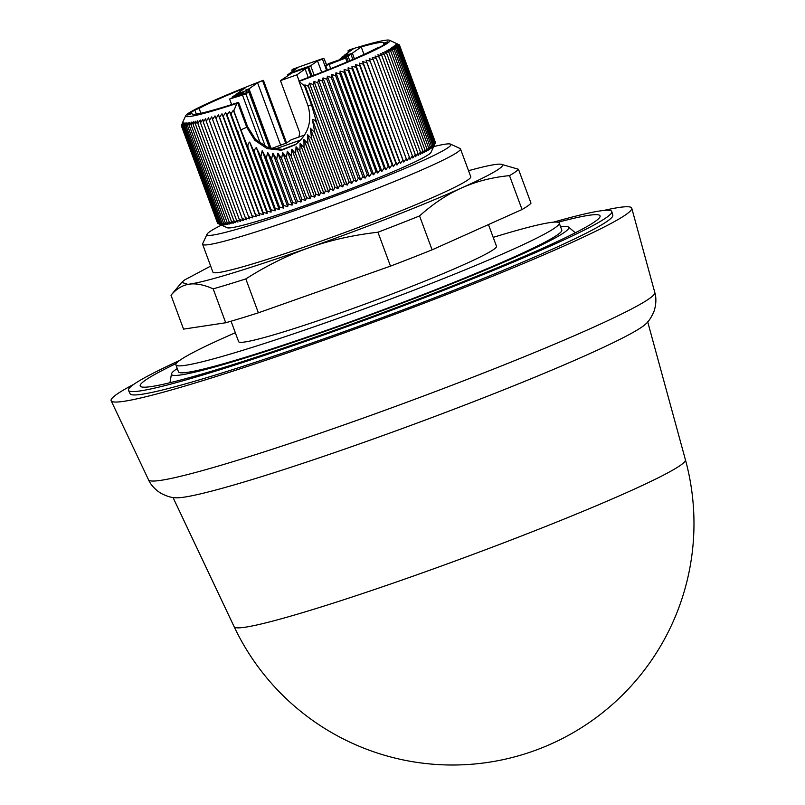 <?xml version="1.0" encoding="UTF-8"?>
<svg xmlns="http://www.w3.org/2000/svg" width="805" height="805" viewBox="0 0 805 805"><rect width="100%" height="100%" fill="white"/><g stroke="black" fill="none" stroke-linecap="round" stroke-linejoin="round"><path stroke-width="1.21" d="M553.448 222.17A257.66 16.191 159.7 0 1 611.82 211.614L612.806 215.207A257.338 16.17 159.7 0 1 607.745 220.902A257.338 16.17 159.7 0 1 350.074 329.436A257.338 16.17 159.7 0 1 130.108 393.766L128.508 390.395A257.66 16.191 159.7 0 1 133.519 384.528A257.66 16.191 159.7 0 1 179.706 360.419M611.82 211.614A257.66 16.191 159.7 0 1 606.759 217.32A257.66 16.191 159.7 0 1 348.756 325.995A257.66 16.191 159.7 0 1 128.508 390.395M558.006 222.271A245.153 15.406 159.7 0 1 600.107 216.454A245.153 15.406 159.7 0 1 323.127 334.317A245.153 15.406 159.7 0 1 140.553 386.45A245.153 15.406 159.7 0 1 176.305 363.458M560.582 226.748A211.775 13.313 159.7 0 1 568.461 227.05A211.775 13.313 159.7 0 1 564.617 232.202A211.775 13.313 159.7 0 1 348.424 323.026A211.775 13.313 159.7 0 1 171.475 373.892A211.775 13.313 159.7 0 1 175.651 369.646A211.775 13.313 159.7 0 1 177.271 368.539M493.203 237.364A204.349 12.84 159.7 0 1 559.223 223.076A204.349 12.84 159.7 0 1 328.38 321.799A204.349 12.84 159.7 0 1 175.903 364.866A204.349 12.84 159.7 0 1 235.332 332.747M559.223 223.076L561.789 230.029A204.349 12.84 159.7 0 1 330.956 328.752A204.349 12.84 159.7 0 1 178.479 371.819L175.903 364.866M488.464 224.575L496.494 246.28A137.474 8.644 159.7 0 1 493.807 249.359A137.474 8.644 159.7 0 1 355.8 307.47A137.474 8.644 159.7 0 1 238.632 341.662L231.065 321.205M433.674 146.611A130.038 8.171 159.7 0 1 450.508 144.125L460.027 148.482A137.474 8.644 159.7 0 1 460.47 148.895A137.474 8.644 159.7 0 1 457.783 151.984A137.474 8.644 159.7 0 1 319.786 210.095A137.474 8.644 159.7 0 1 202.608 244.287A137.474 8.644 159.7 0 1 202.679 243.684L207.066 234.175A130.038 8.171 159.7 0 1 209.552 231.83A130.038 8.171 159.7 0 1 221.476 225.098M202.608 244.287L212.902 272.11A137.474 8.644 -20.3 0 0 330.08 237.918A137.474 8.644 -20.3 0 0 468.077 179.807A137.474 8.644 -20.3 0 0 470.764 176.718L460.47 148.895M450.508 144.125A130.038 8.171 159.7 0 1 448.385 147.436A130.038 8.171 159.7 0 1 314.02 203.786A130.038 8.171 159.7 0 1 207.066 234.175M308.164 105.586L311.505 104.892L304.501 85.944L304.884 84.897L308.315 86.216L309.482 83.146L313.095 84.555L314.031 81.406L317.723 82.774L318.549 79.655L322.302 80.993L323.006 77.914L326.83 79.222L327.394 76.193L331.278 77.461L331.71 74.473L335.645 75.72L335.957 72.772L339.931 73.99L340.102 71.092L344.127 72.289L344.158 69.441L348.223 70.609L348.112 67.811L352.198 68.958L351.946 66.201L356.062 67.338L355.669 64.631L359.795 65.748L359.261 63.102L363.407 64.199L362.723 61.603L366.869 62.689L366.044 60.144L370.189 61.22L369.223 58.735L373.359 59.801L372.252 57.366L376.368 58.433L375.12 56.048L379.215 57.115L377.817 54.78L381.892 55.847L380.352 53.563L384.398 54.629L382.717 52.406L386.722 53.482L384.911 51.309L388.865 52.385L386.913 50.272L390.817 51.359L388.735 49.296L392.578 50.393L428.602 147.768L428.079 150.364L430.172 146.872L429.518 149.509L431.54 146.037L430.766 148.734L432.708 145.282L431.812 148.029L433.674 144.588L432.657 147.385L434.438 143.974L433.301 146.822L435.344 142.968L431.017 152.346A108.866 6.843 159.7 0 1 428.944 154.308A108.866 6.843 159.7 0 1 322.865 199.167A108.866 6.843 159.7 0 1 227.221 227.735L217.632 223.347L181.618 125.972L183.268 122.903L182.091 126.133L183.842 123.014L182.775 126.214L184.607 123.064L183.671 126.224L185.583 123.034L184.758 126.154L186.75 122.924L186.056 126.003L188.108 122.742L187.545 125.771L189.668 122.481L189.235 125.469L191.419 122.149L191.117 125.087L193.351 121.736L193.18 124.634L195.464 121.253L195.434 124.101L197.758 120.7L197.869 123.497L200.234 120.066L200.485 122.823L202.87 119.371L203.263 122.068L205.678 118.607L206.211 121.253L208.646 117.772L209.32 120.368L211.765 116.866L212.58 119.412L215.026 115.9L215.992 118.395L218.437 114.874L219.544 117.309L221.979 113.787L223.237 116.172L225.652 112.64L227.05 114.964L229.445 111.432L230.884 113.555L237.374 131.104L230.884 113.555M392.578 50.393L390.365 48.381L394.148 49.497L391.804 47.535L395.517 48.662L393.041 46.76L396.684 47.908L394.088 46.046L397.65 47.213L394.933 45.412L398.415 46.599L395.587 44.839L398.978 46.056L396.03 44.345L399.33 45.583L396.312 43.581L399.411 44.879L435.404 142.324M399.471 45.191L435.334 142.928M280.693 145.303L257.56 82.774L263.175 80.339A108.866 6.843 -20.3 0 0 187.827 113.676A108.866 6.843 -20.3 0 0 185.754 115.638A108.866 6.843 -20.3 0 0 236.841 103.432L233.822 110.798L240.876 129.836L246.753 127.281L237.747 102.939L236.841 103.432M181.437 125.057L182.906 122.702L181.618 125.972M231.236 113.334L233.359 110.174L233.822 110.798M603.68 210.467A277.544 17.448 159.7 0 1 631.754 208.203A277.544 17.448 159.7 0 1 626.3 214.341A277.544 17.448 159.7 0 1 348.394 331.398A277.544 17.448 159.7 0 1 111.16 400.779A277.544 17.448 159.7 0 1 116.544 394.46A277.544 17.448 159.7 0 1 133.952 384.226M654.807 292.527C655.532 294.56 657.101 301.774 654.093 311.072C651.617 316.949 648.961 321.135 646.113 323.63A253.152 15.909 159.7 0 1 642.491 326.589A253.152 15.909 159.7 0 1 403.969 427.918A253.152 15.909 159.7 0 1 175.369 497.762C171.586 497.721 166.836 496.272 161.141 493.415C152.799 488.323 149.307 481.813 148.523 479.8A269.906 16.965 -20.3 0 0 379.246 412.331A269.906 16.965 -20.3 0 0 649.504 298.494A269.906 16.965 -20.3 0 0 654.807 292.527L631.754 208.203M685.427 459.816L685.427 459.816A240.584 15.124 159.7 0 1 680.698 465.139A240.584 15.124 159.7 0 1 413.629 575.967A240.584 15.124 159.7 0 1 234.154 626.753A240.584 15.124 159.7 0 1 234.154 626.743A241.5 241.5 0 0 0 685.427 459.816L647.713 321.889M428.602 147.768L426.449 151.27L426.841 148.734L424.638 152.246L424.879 149.76L422.625 153.282L422.746 150.857L420.441 154.389L420.421 152.014L418.077 155.546L417.916 153.222L415.541 156.754L415.239 154.49L412.834 158.022L412.391 155.808L409.966 159.34L409.383 157.176L406.948 160.708L406.213 158.605L403.768 162.117L402.892 160.064L400.447 163.576L399.421 161.574L396.986 165.075L395.819 163.123L393.393 166.615L392.085 164.713L389.67 168.185L388.221 166.333L385.826 169.785L384.237 167.983L381.882 171.415L380.151 169.664L377.827 173.075L375.955 171.374L373.671 174.755L371.669 173.095L369.435 176.446L367.301 174.846L365.118 178.167L362.844 176.597L360.721 179.897L358.326 178.368L356.273 181.628L353.747 180.149L351.755 183.379L349.108 181.94L347.197 185.12L344.439 183.721L342.608 186.871L339.73 185.502L337.979 188.612L334.991 187.283L314.795 132.674L310.358 128.226L311.575 138.591L307.379 134.505L307.953 143.441L303.918 139.466L304.049 147.486L300.124 143.481L299.913 150.867L296.069 146.731L295.586 153.634L291.802 149.307L291.088 155.848L306.544 197.648L305.528 200.445L301.885 199.298L300.99 202.045L297.276 200.918L296.502 203.605L292.718 202.498L292.074 205.134L288.22 204.037L287.707 206.623L283.803 205.537L283.41 208.072L279.456 206.996L279.204 209.481L275.209 208.415L275.099 210.84L249.661 142.093C247.638 143.914 247.356 146.46 248.846 149.72L271.054 209.773L271.084 212.148L267.008 211.091L267.169 213.406L263.074 212.349L263.376 214.613L259.26 213.546L259.703 215.76L255.567 214.694L256.161 216.847L252.015 215.77L252.75 217.873L248.604 216.787L249.48 218.839L245.344 217.742L246.36 219.745L242.235 218.628L243.402 220.58L239.286 219.453L240.594 221.345L236.509 220.198L237.958 222.049L233.893 220.872L235.483 222.673L231.458 221.476L233.188 223.227L229.204 222.009L231.075 223.71L227.131 222.472L229.133 224.122L225.259 222.844L227.392 224.454L223.569 223.146L225.833 224.716L222.079 223.377L224.474 224.897L220.781 223.528L223.307 225.008L218.789 223.881M430.172 146.872L394.148 49.497M390.817 51.359L426.841 148.734M431.54 146.037L395.517 48.662M388.865 52.385L424.879 149.76M217.592 223.216L181.346 125.731M432.708 145.282L396.684 47.908M386.722 53.482L422.746 150.857M433.674 144.588L397.65 47.213M384.398 54.629L420.421 152.014M218.115 223.508L182.091 126.133M434.438 143.974L398.415 46.599M381.892 55.847L417.916 153.222M218.799 223.589L182.775 126.214M435.002 143.431L398.978 46.056M379.215 57.115L415.239 154.49M219.685 223.599L183.671 126.224M435.344 142.968L399.33 45.583M376.368 58.433L412.391 155.808M220.781 223.528L184.758 126.154M373.359 59.801L409.383 157.176M222.079 223.377L186.056 126.003M370.189 61.22L406.213 158.605M223.569 223.146L187.545 125.771M399.411 44.879L389.55 40.25A108.866 6.843 -20.3 0 0 350.034 49.648L347.981 50.826L353.093 49.025L344.55 55.092L347.961 53.885L342.125 56.813L352.359 53.2L361.204 46.911A102.175 6.42 159.7 0 1 383.633 42.896A102.175 6.42 159.7 0 1 383.633 43.218L387.93 41.699L380.805 46.76L376.509 48.28A102.175 6.42 159.7 0 1 299.993 80.651L299.017 81.406L308.023 105.747C312.431 121.495 308.245 134.465 295.455 144.679L281.468 150.273L267.039 148.583L254.813 140.312L246.753 127.281L247.588 126.687L238.582 102.346A102.175 6.42 159.7 0 1 191.972 113.797A102.175 6.42 159.7 0 1 191.972 113.475L187.676 114.994L194.81 109.933L199.097 108.413A102.175 6.42 159.7 0 1 245.203 87.906L236.358 94.185L246.592 90.573L248.302 89.355L245.686 90.281M366.044 60.144L403.768 162.117M366.869 62.689L402.892 160.064M225.259 222.844L189.235 125.469M362.723 61.603L400.447 163.576M363.407 64.199L399.421 161.574M227.131 222.472L191.117 125.087M359.261 63.102L396.986 165.075M359.795 65.748L395.819 163.123M229.204 222.009L193.18 124.634M355.669 64.631L393.393 166.615M356.062 67.338L392.085 164.713M231.458 221.476L195.434 124.101M351.946 66.201L389.67 168.185M352.198 68.958L388.221 166.333M233.893 220.872L197.869 123.497M348.112 67.811L385.826 169.785M348.223 70.609L384.237 167.983M236.509 220.198L200.485 122.823M344.158 69.441L381.882 171.415M344.127 72.289L380.151 169.664M239.286 219.453L203.263 122.068M340.102 71.092L377.827 173.075M339.931 73.99L375.955 171.374M242.235 218.628L206.211 121.253M335.957 72.772L373.671 174.755M335.645 75.72L371.669 173.095M245.344 217.742L209.32 120.368M331.71 74.473L369.435 176.446M275.209 208.415L255.094 154.047C253.967 151.3 254.38 149.156 256.332 147.627L260.86 156.713L262.189 150.696L266.324 158.303L267.663 152.437L271.587 159.068L272.865 153.222L276.678 159.149L277.866 153.232L281.629 158.615L282.686 152.558L286.429 157.508L287.335 151.239L291.088 155.848M287.335 151.239L305.528 200.445M286.429 157.508L301.885 199.298M331.278 77.461L367.301 174.846M334.991 187.283L333.33 190.352L330.241 189.054L328.682 192.083L325.482 190.805L324.023 193.794L320.722 192.556L319.364 195.484L315.973 194.277L314.725 197.165L311.243 195.977L310.116 198.815L291.802 149.307M310.116 198.815L306.544 197.648M282.686 152.558L300.99 202.045M248.604 216.787L212.58 119.412M327.394 76.193L365.118 178.167M311.243 195.977L295.586 153.634M281.629 158.615L297.276 200.918M252.75 217.873L215.026 115.9M326.83 79.222L362.844 176.597M314.725 197.165L296.069 146.731M277.866 153.232L296.502 203.605M252.015 215.77L215.992 118.395M323.006 77.914L360.721 179.897M315.973 194.277L299.913 150.867M276.678 159.149L292.718 202.498M256.161 216.847L218.437 114.874M322.302 80.993L358.326 178.368M319.364 195.484L300.124 143.481M272.865 153.222L292.074 205.134M255.567 214.694L219.544 117.309M318.549 79.655L356.273 181.628M320.722 192.556L304.049 147.486M271.587 159.068L288.22 204.037M259.703 215.76L221.979 113.787M317.723 82.774L353.747 180.149M324.023 193.794L303.918 139.466M267.663 152.437L287.707 206.623M259.26 213.546L223.237 116.172M314.031 81.406L351.755 183.379M325.482 190.805L307.953 143.441M266.324 158.303L283.803 205.537M263.376 214.613L225.652 112.64M313.095 84.555L349.108 181.94M328.682 192.083L307.379 134.505M262.189 150.696L283.41 208.072M263.074 212.349L227.05 114.964M309.482 83.146L347.197 185.12M330.241 189.054L311.575 138.591M260.86 156.713L279.456 206.996M267.169 213.406L229.445 111.432M314.946 103.684L308.456 86.155M308.315 86.216L314.896 103.714M314.846 103.734L344.439 183.721M333.33 190.352L310.358 128.226M256.332 147.627L279.204 209.481M267.008 211.091L237.374 131.104M241.248 141.449L237.757 130.974M304.884 84.897L342.608 186.871M339.73 185.502L317.381 125.107C316.154 121.394 314.483 119.492 312.38 119.402L337.979 188.612M275.099 210.84L271.054 209.773M271.084 212.148L233.359 110.174M311.505 104.892L317.381 125.107M312.38 119.402L314.795 132.674M255.094 154.047L249.661 142.093M248.846 149.72L240.876 129.836M304.501 85.944L299.017 81.406M271.084 148.694L286.741 142.908L291.158 139.778L298.967 137.011L299.621 133.228A1.489 1.449 54.6 0 1 299.641 133.147A1.489 1.449 54.6 0 0 299.581 132.302L280.472 80.631L296.844 74.845L299.198 81.214M200.888 113.243L199.097 108.413M194.81 109.933L196.34 114.079M266.284 139.285L262.521 129.112M244.207 93.44L243.553 92.152L240.916 94.608M243.553 92.152L234.929 95.201L232.082 97.224L240.695 94.175M339.579 59.751L342.316 57.256L350.94 54.207L348.082 56.229L349.762 60.757M339.469 59.278L348.082 56.229M383.633 43.218L384.076 44.426M296.16 144.155L282.615 149.398L268.286 147.828L255.557 139.456L247.588 126.687M237.747 102.939L238.582 102.346M191.972 113.475L192.184 114.038M312.068 76.032L308.768 67.117L303.747 69.461L305.115 68.978L308.265 77.501M307.872 67.751L311.082 76.415M300.728 140L274.294 149.348M231.639 104.58L229.576 99.005L242.476 95.071L260.468 143.723M265.409 146.631L245.887 93.873L248.735 91.851L229.576 99.005M330.704 68.677L329.144 64.45L345.576 58.01L347.025 61.925M363.991 54.448L361.204 46.911M352.359 53.2L354.411 58.745M352.862 59.419L350.94 54.207M345.576 58.01L346.663 57.246L348.203 61.422M299.088 81.436A108.866 6.843 -20.3 0 0 389.55 40.25M280.472 80.631L290.806 73.778L287.395 74.986L297.045 68.133A102.175 6.42 159.7 0 0 291.782 70.045L292.316 71.494M298.967 137.011L304.521 135.049M257.56 82.774L249.017 88.852L245.595 90.059M249.017 88.852L271.144 148.673M270.158 148.442L248.302 89.355M246.592 90.573L247.256 92.374M242.476 95.071L245.887 93.873M248.735 91.851L269.615 148.281M346.663 57.246L328.581 63.635L325.733 65.658L327.343 70.025M329.144 64.45L325.733 65.658M308.768 67.117A57.034 3.582 -20.3 0 0 289.005 74.09L290.917 72.722A66.875 4.206 159.7 0 1 310.68 65.748L314.181 75.217M321.718 72.259L317.512 60.898A102.175 6.42 159.7 0 1 322.483 59.198L323.781 58.272A108.866 6.843 -20.3 0 0 293.08 69.119L291.782 70.045M323.781 58.272L326.689 64.974M296.844 74.845L305.115 68.978M291.128 73.305L290.917 72.722M287.616 75.559L287.395 74.986M317.512 60.898L310.68 65.748M262.682 80.973L285.775 143.391M348.515 52.275L347.981 50.826M326.599 70.317L322.483 59.198M468.54 170.7A171.284 10.767 159.7 0 1 494.431 164.623L494.522 164.612A171.284 10.767 159.7 0 1 501.113 164.24A171.284 10.767 159.7 0 1 461.738 187.897L461.527 187.988A171.284 10.767 159.7 0 1 308.989 247.739C202.639 284.849 191.147 283.461 187.917 284.417L181.739 282.384L184.536 279.989L210.679 266.093M501.113 164.24L518.46 169.261A185.774 11.673 159.7 0 1 509.505 175.621C492.076 177.342 476.158 181.437 461.738 187.897M461.527 187.988C447.107 194.458 433.12 203.766 419.556 215.931A185.774 11.673 159.7 0 1 377.937 232.232C353.204 235.06 330.221 240.222 308.989 247.739C287.757 255.225 266.707 265.62 245.827 278.912A185.774 11.673 159.7 0 1 213.174 288.854C203.242 284.447 194.82 282.968 187.917 284.417C181.749 285.634 176.104 289.237 171.002 295.224A185.774 11.673 159.7 0 1 171.093 295.113L181.739 282.384M509.505 175.621L522.043 209.521A185.774 11.673 159.7 0 0 530.998 203.162L518.46 169.261M522.043 209.521L432.094 249.832L419.556 215.931M432.094 249.832A185.774 11.673 159.7 0 1 390.485 266.133L377.937 232.232M390.485 266.133L258.375 312.813L245.827 278.912M258.375 312.813A185.774 11.673 159.7 0 1 225.712 322.755L213.174 288.854M225.712 322.755L183.55 329.124L171.002 295.224M263.295 80.53L286.429 143.089M324.264 58.976L326.528 65.094M568.461 227.05L575.364 232.766M185.754 115.638L182.192 123.346M295.395 144.709L295.948 144.316M263.436 80.369L286.6 142.998M171.475 373.892L169.956 382.727M148.523 479.8L111.16 400.779M234.154 626.743L173.015 497.48"/></g></svg>
